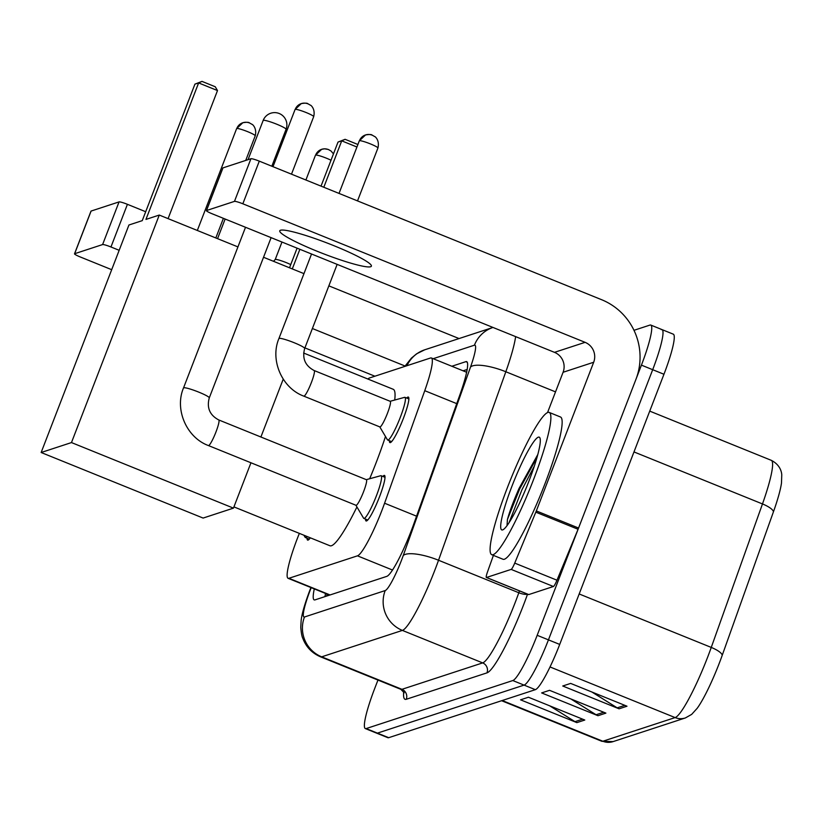<?xml version="1.0" encoding="UTF-8"?>
<svg xmlns="http://www.w3.org/2000/svg" width="823" height="823" viewBox="0 0 823 823"><rect width="100%" height="100%" fill="white"/><g stroke="black" fill="none" stroke-linecap="round" stroke-linejoin="round"><path stroke-width="1.23" d="M406.675 398.044A24.546 3.415 112 0 1 408.352 397.067A24.546 3.415 112 0 1 403.363 418.444A24.546 3.415 112 0 1 389.927 442.589A24.546 3.415 112 0 1 389.402 440.716M382.818 476.424A24.546 3.415 112 0 1 384.495 475.447A24.546 3.415 112 0 1 379.506 496.814A24.546 3.415 112 0 1 366.07 520.959A24.546 3.415 112 0 1 365.546 519.087M299.356 533.386A46.026 6.409 -68 0 0 297.442 538.221A46.026 6.409 -68 0 0 288.081 578.302A46.026 6.409 -68 0 0 288.894 578.291L357.46 555.834A46.026 6.409 -68 0 0 384.578 503.223L424.75 390.688A46.026 6.409 -68 0 0 431.365 357.974A46.026 6.409 -68 0 0 430.552 357.984L369.424 378.004A46.026 6.409 -68 0 0 367.881 379.033M310.343 537.831A24.546 3.415 112 0 1 307.617 540.094A24.546 3.415 112 0 1 307.092 538.232M314.293 588.908A46.026 6.409 -68 0 0 314.191 599.895A46.026 6.409 -68 0 0 315.003 599.885L386.738 576.388A46.026 6.409 -68 0 0 413.856 523.778L460.047 394.361A46.026 6.409 -68 0 0 466.672 361.647A46.026 6.409 -68 0 0 465.859 361.657L451.827 366.256M324.951 596.624A46.026 6.409 112 0 1 325.558 593.476M633.977 330.311L649.975 325.075A46.026 6.409 112 0 1 650.787 325.064A46.026 6.409 112 0 1 641.426 365.134L537.172 635.305A46.026 6.409 112 0 1 512.801 680.549L366.153 728.571A46.026 6.409 112 0 1 365.34 728.581A46.026 6.409 112 0 1 374.702 688.501L377.952 680.065M661.239 329.632A46.026 6.409 112 0 1 662.052 329.622L673.317 334.179A46.026 6.409 112 0 1 663.955 374.259L559.712 644.419A46.026 6.409 112 0 1 535.341 689.674L388.693 737.686L377.418 733.128A46.026 6.409 112 0 1 376.615 733.139A46.026 6.409 112 0 0 377.418 733.128L524.076 685.106L377.418 733.128L366.153 728.571M559.712 644.419L548.447 639.862A46.026 6.409 112 0 1 524.076 685.106A46.026 6.409 112 0 0 548.447 639.862L652.69 369.702L548.447 639.862L537.172 635.305M662.052 329.622A46.026 6.409 112 0 1 652.69 369.702A46.026 6.409 112 0 0 662.052 329.622L650.787 325.064M463.092 370.823L467.186 369.476M626.992 706.216L570.658 683.409L562.737 686.001L619.081 708.809L626.992 706.216M591.871 691.999L617.188 707.842A12.273 12.078 71.9 0 0 619.081 708.809M584.793 720.032L528.448 697.225L520.537 699.817L576.872 722.625L584.793 720.032M549.671 705.815L574.989 721.658A12.273 12.078 71.9 0 0 576.872 722.625M605.893 713.119L549.548 690.322L541.637 692.915L597.982 715.712L605.893 713.119M570.771 698.912L596.089 714.755A12.273 12.078 71.9 0 0 597.982 715.712M771.305 460.335C781.027 465.242 781.747 473.441 781.757 474.984L781.48 483.08A50.326 7.006 112 0 1 773.445 511.803L722.224 655.293A50.326 7.006 112 0 1 697.163 708.325L691.659 714.395L685.374 717.944A15.339 15.092 -108.1 0 1 675.117 717.584A61.375 8.539 -68 0 0 711.257 647.423L762.479 503.943A61.375 8.539 -68 0 0 771.305 460.335L649.738 411.119M388.693 737.686A46.026 6.409 112 0 1 387.88 737.696L365.34 728.581M74.523 253.803L90.983 211.151A7.674 0.885 21.1 0 1 91.096 211.058L74.636 253.721A7.674 0.885 -158.9 0 0 74.523 253.803A7.674 0.885 -158.9 0 0 80.356 257.002L111.691 269.687M119.057 201.902A7.674 0.885 21.1 0 1 127.421 204.32L110.961 246.982A7.674 0.885 -158.9 0 0 102.597 244.565L119.057 201.902L91.096 211.058M459.049 338.562L328.85 285.859M145.692 211.727L127.421 204.32M102.597 244.565L74.636 253.721M304.911 347.892L374.887 376.214M110.961 246.982L119.17 250.305M312.39 328.521L405.07 366.029M385.483 436.499A84.388 11.748 112 0 1 376.09 462.783A84.388 11.748 112 0 1 369.671 478.739M356.925 506.947A84.388 11.748 112 0 1 329.92 545.752L233.927 506.896M303.625 353.026L393.25 389.3A84.388 11.748 112 0 1 394.711 400.04M145.949 219.422L198.621 82.928L194.928 84.131L142.256 220.636L128.933 224.998L41.15 452.506L71.478 442.568L159.271 215.06L145.949 219.422M168.077 218.63L217.498 90.561L198.621 82.928L202.005 81.395L194.928 84.131M159.271 215.06L237.94 246.91M263.535 257.27L303.965 273.637M71.478 442.568L233.454 508.13L250.953 462.773M260.901 437.003L283.225 379.146M233.454 508.13L203.116 518.068L41.15 452.506M202.005 81.395L215.245 86.754L217.498 90.561M289.511 267.784L297.082 248.165M321.021 186.132L338.027 142.05L345.104 139.313L341.72 140.846L323.809 187.253M356.935 147.008L341.72 140.846L338.027 142.05M299.87 249.287L292.299 268.915M357.902 144.498L345.104 139.313M307.061 536.503A23.013 3.199 112 0 1 305.384 537.532A23.013 3.199 112 0 1 305.117 537.285L303.893 535.217M218.774 419.956L366.379 479.696A13.806 1.924 112 0 1 363.571 491.722A13.806 1.924 112 0 1 356.02 505.301L208.414 445.552A13.806 1.924 112 0 0 208.816 445.48A13.806 1.924 112 0 0 215.965 431.972A13.806 1.924 112 0 0 218.774 419.956C209.772 415.183 206.604 407.817 209.279 397.879L271.106 237.652M366.286 479.665L380.74 475.715A23.013 3.199 112 0 1 381.1 475.725A23.013 3.199 112 0 1 376.42 495.765A23.013 3.199 112 0 1 363.828 518.397A23.013 3.199 112 0 1 363.56 518.151L355.927 505.26M281.97 242.044L275.211 259.543A9.969 1.152 21.1 0 1 275.232 259.512A9.969 1.152 21.1 0 1 275.355 259.451A9.969 1.152 21.1 0 1 286.219 262.599A9.969 1.152 21.1 0 1 290.735 264.605M314.18 370.545L390.236 401.326A13.806 1.924 112 0 1 387.427 413.352A13.806 1.924 112 0 1 379.876 426.931L303.821 396.141A13.806 1.924 112 0 0 304.222 396.069A13.806 1.924 112 0 0 311.372 382.561A13.806 1.924 112 0 0 314.18 370.545C305.179 365.762 302.01 358.406 304.685 348.468L337.142 264.378M390.143 401.285L404.597 397.344A23.013 3.199 112 0 1 404.957 397.355A23.013 3.199 112 0 1 400.276 417.395A23.013 3.199 112 0 1 387.684 440.017A23.013 3.199 112 0 1 387.427 439.78L379.784 426.89M280.499 230.245A49.102 5.668 -158.9 0 0 279.758 230.81A49.102 5.668 -158.9 0 0 320.312 252.527A49.102 5.668 -158.9 0 0 370.638 266.734A49.102 5.668 -158.9 0 0 371.368 266.168A49.102 5.668 -158.9 0 0 330.815 244.452A49.102 5.668 -158.9 0 0 280.499 230.245M511.155 569.403A7.674 1.07 -68 0 0 514.725 563.107L535.814 512.173A7.674 1.07 -68 0 0 536.318 510.929L578.569 528.037A7.674 1.07 112 0 1 578.075 529.271L556.976 580.205A7.674 1.07 112 0 1 553.416 586.501L511.155 569.403L486.496 577.479L528.747 594.576A7.674 1.07 112 0 1 528.613 594.587A7.674 1.07 112 0 1 528.52 594.484M553.416 586.501L528.747 594.576M578.569 528.037L635.942 379.352A61.375 60.367 71.9 0 0 601.551 299.675L259.296 161.143L242.836 203.795L585.091 342.337A15.339 15.092 -108.1 0 1 593.681 362.254L536.318 510.929M206.398 210.626L222.858 167.964A7.674 0.885 21.1 0 1 222.971 167.882L206.511 210.534A7.674 0.885 -158.9 0 0 206.398 210.626A7.674 0.885 -158.9 0 0 212.241 213.815L554.486 352.347A15.339 15.092 -108.1 0 1 563.086 372.274L547.521 412.621M242.836 203.795A7.674 0.885 -158.9 0 0 234.473 201.378L250.933 158.726L222.971 167.882M250.933 158.726A7.674 0.885 21.1 0 1 259.296 161.143M234.473 201.378L206.511 210.534M493.409 555.371L487.463 572.026A7.674 1.07 -68 0 0 486.362 577.479A7.674 1.07 -68 0 0 486.496 577.479M533.674 479.243A76.714 10.678 112 0 1 491.701 554.681A76.714 10.678 112 0 1 507.297 487.885A76.714 10.678 112 0 1 549.27 412.446A76.714 10.678 112 0 1 533.674 479.243M549.27 412.446L560.535 417.014A76.714 10.678 112 0 1 544.939 483.811A76.714 10.678 112 0 1 502.966 559.239L491.701 554.681M511.885 486.383A50.018 6.965 112 0 1 539.97 438.021A50.018 6.965 112 0 1 529.076 480.745A50.018 6.965 112 0 1 502.812 529.837A50.018 6.965 112 0 1 511.885 486.383M537.831 454.481L519.035 488.451C513.459 501.186 509.591 511.546 507.421 519.529L507.03 525.609M537.028 457.382L519.673 488.924L507.421 519.529M534.384 465.972L521.905 489.829L509.036 522.698M328.799 594.782A46.026 45.275 71.9 0 0 328.572 595.44M330.054 594.947L288.894 578.291M456.744 403.64L424.75 390.688M416.572 516.175L384.578 503.223M392.489 570.02L357.46 555.834M311.207 587.663A30.688 4.269 -68 0 0 310.178 590.276A30.688 4.269 -68 0 0 304.479 616.993L385.195 590.564A30.688 4.269 -68 0 0 401.439 560.401A30.688 4.269 -68 0 0 403.27 555.484L470.55 366.986A30.688 4.269 -68 0 0 474.429 345.187L433.165 358.705M515.63 336.617A61.375 8.539 112 0 1 505.826 371.749L438.536 560.247A61.375 8.539 112 0 1 434.883 570.072A61.375 8.539 112 0 1 402.385 630.408L321.68 656.836A61.375 8.539 112 0 1 320.6 656.847L400.873 689.345A61.375 8.539 -68 0 0 401.953 689.324L482.669 662.896A61.375 8.539 -68 0 0 515.167 602.57A61.375 8.539 -68 0 0 518.819 592.745L519.478 590.883M527.553 594.155A69.05 9.609 112 0 1 486.969 672.864L406.253 699.283A7.674 7.541 71.9 0 0 401.953 689.324L321.68 656.836A30.688 30.184 -108.1 0 1 304.479 616.993M527.409 594.093A7.674 2.181 19.6 0 1 518.819 592.745L438.536 560.247A30.688 8.734 -160.4 0 0 403.27 555.484M406.253 699.283A69.05 9.609 112 0 1 403.712 691.659M512.801 680.549L535.341 689.674M641.426 365.134L663.955 374.259M385.195 590.564A30.688 30.184 -108.1 0 0 402.385 630.408L482.669 662.896A7.674 7.541 71.9 0 1 486.969 672.864M470.55 366.986A30.688 8.734 -160.4 0 1 505.826 371.749L555.525 391.871M474.429 345.187A30.688 30.184 -108.1 0 1 492.977 327.451L424.802 349.775L416.582 353.828L411.387 358.149L404.823 366.41M406.953 365.71A30.688 30.184 -108.1 0 1 424.802 349.775M467.248 362.223L465.859 361.657M773.445 511.803A15.339 4.362 -160.4 0 0 762.479 503.943L633.988 451.93M722.224 655.293A15.339 4.362 -160.4 0 0 711.257 647.423L579.186 593.969M502.215 700.517L602.837 741.245A15.339 15.092 71.9 0 0 613.104 741.605L601.757 741.256A61.375 8.539 -68 0 0 602.837 741.245L675.117 717.584L550.011 666.949M603.732 712.245L596.089 714.755M582.622 719.158L574.989 721.658M624.832 705.342L617.188 707.842M263.339 120.333A12.273 1.42 -158.9 0 0 263.154 120.477A12.273 12.273 0 0 1 283.513 116.444A12.273 12.273 0 0 1 286.065 129.314A12.273 1.42 -158.9 0 0 276.723 124.201A12.273 1.42 -158.9 0 0 263.339 120.333M249.492 122.977A9.969 9.804 71.9 0 0 242.826 122.74L236.623 128.625A9.969 1.152 21.1 0 1 236.777 128.511A9.969 1.152 21.1 0 1 246.993 131.402A9.969 1.152 21.1 0 1 255.233 135.805L245.738 160.423M255.233 135.805C257.28 127.627 251.715 123.8 252.188 124.448L249.431 122.884C248.844 122.164 246.643 122.113 242.826 122.74A9.969 9.804 71.9 0 0 236.777 128.511M307.946 103.842A9.969 9.804 71.9 0 0 301.269 103.605L295.076 109.49A9.969 1.152 21.1 0 1 295.22 109.377A9.969 1.152 21.1 0 1 305.446 112.257A9.969 1.152 21.1 0 1 313.676 116.671L291.496 174.178M313.676 116.671C315.723 108.482 310.168 104.665 310.631 105.313L307.884 103.739C307.298 103.029 305.096 102.978 301.269 103.605A9.969 9.804 71.9 0 0 295.22 109.377M208.414 445.552C186.533 437.579 174.373 409.381 183.519 387.942A13.806 1.595 21.1 0 1 183.724 387.787A13.806 1.595 21.1 0 1 183.899 387.746A13.806 1.595 21.1 0 1 198.281 391.933A13.806 1.595 21.1 0 1 209.279 397.879M328.346 149.549A9.969 9.804 71.9 0 0 321.68 149.313L315.476 155.197A9.969 1.152 21.1 0 1 315.631 155.084A9.969 1.152 21.1 0 1 321.793 156.483A9.969 1.152 21.1 0 1 331.011 160.238M333.469 153.88L331.041 151.021L328.284 149.447L324.529 148.819L321.68 149.313A9.969 9.804 71.9 0 0 315.631 155.084M372.181 135.188A9.969 9.804 71.9 0 0 365.515 134.951L359.312 140.846A9.969 1.152 21.1 0 1 359.466 140.723A9.969 1.152 21.1 0 1 369.681 143.613A9.969 1.152 21.1 0 1 377.922 148.027L357.521 200.905M377.922 148.027C379.969 139.838 374.414 136.011 374.877 136.669L372.119 135.095C371.543 134.375 369.342 134.334 365.515 134.951A9.969 9.804 71.9 0 0 359.466 140.723M303.821 396.141C281.95 388.168 269.779 359.97 278.925 338.531A13.806 1.595 21.1 0 1 279.306 338.335A13.806 1.595 21.1 0 1 294.181 342.728A13.806 1.595 21.1 0 1 304.685 348.468M585.091 342.337L554.486 352.347M593.681 362.254L563.086 372.274M578.075 529.271L535.814 512.173M514.725 563.107L556.976 580.205M327.05 594.072L326.546 596.099M329.591 595.101L288.081 578.302M466.651 372.253L431.365 357.974M310.929 587.55L309.715 590.636C303.059 608.362 301.496 616.921 301.125 620.655L300.776 627.28C301.187 632.743 301.866 636.436 302.813 638.36C306.115 647.022 312.04 653.184 320.6 656.847M404.237 692.822L400.873 689.345M685.374 717.944L613.104 741.605M601.757 741.256L501.598 700.723M217.56 238.66L225.132 219.031M248.032 159.672L263.154 120.477M271.827 166.215L286.065 129.314M305.384 537.532L309.304 539.116M223.393 218.332L215.821 237.95M236.623 128.625L197.325 230.471M363.828 518.397L367.747 519.982M381.1 475.725L385.02 477.309M183.519 387.942L245.511 227.282M295.076 109.49L272.999 166.688M275.232 259.512L273.514 261.313M315.476 155.197L305.899 180.011M387.684 440.017L391.604 441.612M278.925 338.531L311.536 254.009M404.957 397.355L408.877 398.939M359.312 140.846L339.025 193.415M486.362 577.479L528.613 594.587"/></g></svg>
